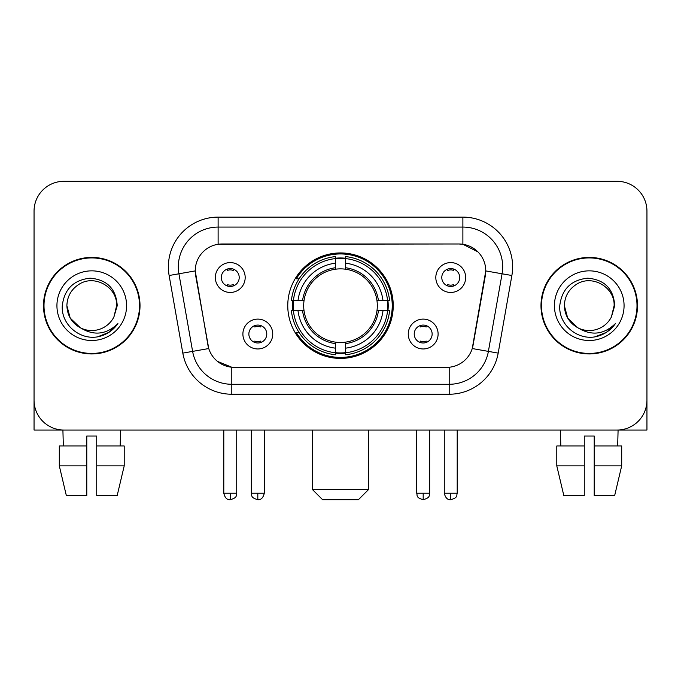<?xml version="1.0" encoding="UTF-8"?>
<svg xmlns="http://www.w3.org/2000/svg" width="681" height="681" viewBox="0 0 681 681"><rect width="100%" height="100%" fill="white"/><g stroke="black" fill="none" stroke-linecap="round" stroke-linejoin="round"><path stroke-width="1.02" d="M287.765 305.675A52.735 52.735 0 0 0 340.5 358.41A52.735 52.735 0 0 0 393.235 305.675A52.735 52.735 0 0 0 340.5 252.94A52.735 52.735 0 0 0 287.765 305.675M438.104 334.03A14.922 14.922 0 0 1 423.182 348.961A14.922 14.922 0 0 1 408.26 334.03A14.922 14.922 0 0 1 423.182 319.108A14.922 14.922 0 0 1 438.104 334.03M414.227 334.03A8.955 8.955 0 0 0 423.182 342.986A8.955 8.955 0 0 0 432.137 334.03A8.955 8.955 0 0 0 423.182 325.075A8.955 8.955 0 0 0 414.227 334.03M272.74 334.03A14.922 14.922 0 0 1 257.818 348.961A14.922 14.922 0 0 1 242.896 334.03A14.922 14.922 0 0 1 257.818 319.108A14.922 14.922 0 0 1 272.74 334.03M248.863 334.03A8.955 8.955 0 0 0 257.818 342.986A8.955 8.955 0 0 0 266.773 334.03A8.955 8.955 0 0 0 257.818 325.075A8.955 8.955 0 0 0 248.863 334.03M465.668 277.516A14.922 14.922 0 0 1 450.745 292.447A14.922 14.922 0 0 1 435.814 277.516A14.922 14.922 0 0 1 450.745 262.594A14.922 14.922 0 0 1 465.668 277.516M441.79 277.516A8.955 8.955 0 0 0 450.745 286.471A8.955 8.955 0 0 0 459.701 277.516A8.955 8.955 0 0 0 450.745 268.561A8.955 8.955 0 0 0 441.79 277.516M245.186 277.516A14.922 14.922 0 0 1 230.255 292.447A14.922 14.922 0 0 1 215.332 277.516A14.922 14.922 0 0 1 230.255 262.594A14.922 14.922 0 0 1 245.186 277.516M221.299 277.516A8.955 8.955 0 0 0 230.255 286.471A8.955 8.955 0 0 0 239.21 277.516A8.955 8.955 0 0 0 230.255 268.561A8.955 8.955 0 0 0 221.299 277.516M182.814 353.116L169.126 275.507A49.747 49.747 0 0 1 218.116 217.12L462.884 217.12A49.747 49.747 0 0 1 511.874 275.507L498.186 353.116A49.747 49.747 0 0 1 449.196 394.231L231.804 394.231A49.747 49.747 0 0 1 182.814 353.116L208.752 348.544L195.643 275.516A26.865 26.865 0 0 1 222.1 243.985L458.9 243.985A26.865 26.865 0 0 1 485.357 275.516L473.074 345.165A26.865 26.865 0 0 1 446.617 367.365L234.383 367.365A26.865 26.865 0 0 1 207.926 345.165L195.234 270.91L178.924 273.788A39.796 39.796 0 0 1 218.116 227.071L462.884 227.071A39.796 39.796 0 0 1 502.076 273.788L488.388 351.387A39.796 39.796 0 0 1 449.196 384.28L231.804 384.28A39.796 39.796 0 0 1 192.612 351.387L178.924 273.788A39.796 39.796 0 0 1 178.32 266.875M292.498 310.655A48.257 48.257 0 0 1 292.498 300.704M43.499 305.675A48.257 48.257 0 0 0 91.756 353.933A48.257 48.257 0 0 0 140.014 305.675A48.257 48.257 0 0 0 91.756 257.418A48.257 48.257 0 0 0 43.499 305.675M540.986 305.675A48.257 48.257 0 0 0 589.244 353.933A48.257 48.257 0 0 0 637.501 305.675A48.257 48.257 0 0 0 589.244 257.418A48.257 48.257 0 0 0 540.986 305.675M218.116 217.12L218.116 244.283L458.9 243.985L462.884 244.283L477.892 251.851M195.234 270.851L195.532 266.875M446.617 367.365L234.383 367.365M231.804 394.231L231.804 367.238L217.46 361.373M502.076 273.788L485.766 270.91L472.248 348.544L488.388 351.387L502.076 273.788L511.874 275.507M473.074 345.165L472.912 346.008M208.088 346.008L207.926 345.165M646.95 211.153A29.845 29.845 0 0 0 617.105 181.308L63.895 181.308A29.845 29.845 0 0 0 34.05 211.153L34.05 400.198A29.845 29.845 0 0 0 63.895 430.043L617.105 430.043A29.845 29.845 0 0 0 646.95 400.198L646.95 211.153L646.95 430.043L531.538 430.043M34.05 211.153L34.05 430.043L149.462 430.043M617.105 181.308L63.895 181.308M63.895 430.043L617.105 430.043M139.52 305.675A47.755 47.755 0 0 0 91.756 257.92A47.755 47.755 0 0 0 44.001 305.675A47.755 47.755 0 0 0 91.756 353.43A47.755 47.755 0 0 0 139.52 305.675M80.409 327.808L70.22 318.112L66.883 305.675C67.223 296.295 71.369 289.119 79.319 284.13C94.821 274.205 117.481 287.288 116.63 305.675L113.906 316.997L117.234 305.675C116.102 288.804 107.079 279.636 90.156 278.171C73.642 279.976 64.346 289.144 62.277 305.675C60.984 324.139 79.2 339.947 97.272 336.908C105.964 335.231 112.85 330.796 117.932 323.577C106.457 334.609 94.012 336.048 80.596 327.901A24.874 24.874 0 0 0 113.906 316.997L116.63 306.016M80.596 327.901C71.897 323.109 67.325 315.695 66.883 305.675M56.932 305.675A34.825 34.825 0 0 0 91.756 340.5A34.825 34.825 0 0 0 126.581 305.675A34.825 34.825 0 0 0 91.756 270.851A34.825 34.825 0 0 0 56.932 305.675M117.864 323.688L109.045 332.26M108.841 332.396L97.417 336.882M59.307 445.97L59.307 465.864L66.372 495.717L59.307 465.864L59.307 445.97L86.785 445.97L86.785 436.019L96.736 436.019L96.736 445.97L124.214 445.97L124.214 465.864L117.141 495.717L124.214 465.864L96.736 465.864L96.736 445.97M120.614 430.043L120.179 445.97M86.785 445.97L86.785 495.717L66.372 495.717M59.307 465.864L86.785 465.864M117.141 495.717L96.736 495.717L96.736 465.864M62.907 430.043L63.333 445.97M636.999 305.675A47.755 47.755 0 0 0 589.244 257.92A47.755 47.755 0 0 0 541.48 305.675A47.755 47.755 0 0 0 589.244 353.43A47.755 47.755 0 0 0 636.999 305.675M577.735 327.731L567.699 318.112L564.37 305.675C564.702 296.295 568.848 289.119 576.807 284.13C592.308 274.205 614.96 287.288 614.117 305.675L611.393 316.997L614.713 305.675C613.581 288.804 604.558 279.636 587.643 278.171C571.121 279.976 561.834 289.144 559.765 305.675C558.471 324.139 576.688 339.947 594.751 336.908C603.443 335.231 610.329 330.796 615.42 323.577C603.936 334.609 591.491 336.048 578.075 327.901L578.05 327.893M614.117 306.016L611.393 316.997A24.874 24.874 0 0 1 578.075 327.901C569.384 323.109 564.813 315.695 564.37 305.675M554.419 305.675A34.825 34.825 0 0 0 589.244 340.5A34.825 34.825 0 0 0 624.068 305.675A34.825 34.825 0 0 0 589.244 270.851A34.825 34.825 0 0 0 554.419 305.675M615.343 323.688L606.533 332.26M606.32 332.396L594.905 336.882M358.41 499.692L322.59 499.692L312.639 489.741L368.361 489.741L358.41 499.692M345.471 352.775L345.471 354.775A49.347 49.347 0 0 0 389.6 310.655L387.6 310.655A47.364 47.364 0 0 1 345.471 352.775L345.471 348.17A42.784 42.784 0 0 0 382.994 310.655L376.976 310.655A36.817 36.817 0 0 0 345.471 269.199L345.471 258.576A47.364 47.364 0 0 1 387.6 300.704L389.6 300.704A49.347 49.347 0 0 0 345.471 256.575L345.471 258.576M293.4 310.655L291.4 310.655A49.347 49.347 0 0 0 335.529 354.775L335.529 352.775A47.364 47.364 0 0 1 293.4 310.655L298.006 310.655A42.784 42.784 0 0 0 335.529 348.17L335.529 342.151A36.817 36.817 0 0 0 376.976 310.655L378.449 310.655A38.272 38.272 0 0 1 345.471 343.624L345.471 348.17M335.529 258.576L335.529 256.575A49.347 49.347 0 0 0 291.4 300.704L293.4 300.704A47.364 47.364 0 0 1 335.529 258.576L335.529 263.181A42.784 42.784 0 0 0 298.006 300.704L304.024 300.704A36.817 36.817 0 0 0 335.529 342.151L335.529 343.624A38.272 38.272 0 0 1 302.551 310.655L298.006 310.655M293.502 310.655A47.261 47.261 0 0 1 293.502 300.704M345.471 258.678A47.261 47.261 0 0 0 335.529 258.678M387.498 300.704A47.261 47.261 0 0 1 387.498 310.655M387.6 300.704L382.994 300.704A42.784 42.784 0 0 0 345.471 263.181M382.994 310.655L387.6 310.655M335.529 348.17L335.529 352.775M376.976 300.704L382.994 300.704M345.471 342.211L345.471 343.624M335.529 342.151A36.817 36.817 0 0 1 304.024 310.655L302.551 310.655M345.471 352.673A47.261 47.261 0 0 1 335.529 352.673M298.006 300.704L293.4 300.704M335.529 269.14L335.529 263.181M345.471 269.199A36.817 36.817 0 0 0 304.024 300.704L302.551 300.704A38.272 38.272 0 0 1 335.529 267.727M345.471 269.14L345.471 267.727A38.272 38.272 0 0 1 378.449 300.704M299.104 278.81L296.286 278.81A51.739 51.739 0 0 1 392.239 305.675A51.739 51.739 0 0 1 296.286 332.541L299.104 332.541M227.275 285.96L227.275 284.547A7.636 7.636 0 0 0 233.242 284.547L233.242 285.96M233.242 269.08L233.242 270.493A7.636 7.636 0 0 0 227.275 270.493L227.275 269.08M447.757 285.96L447.757 284.547A7.636 7.636 0 0 0 453.725 284.547L453.725 285.96M453.725 269.08L453.725 270.493A7.636 7.636 0 0 0 447.757 270.493L447.757 269.08M254.83 342.475L254.83 341.062A7.636 7.636 0 0 0 260.806 341.062L260.806 342.475M260.806 325.586L260.806 327.008A7.636 7.636 0 0 0 254.83 327.008L254.83 325.586M420.194 342.475L420.194 341.062A7.636 7.636 0 0 0 426.17 341.062L426.17 342.475M426.17 325.586L426.17 327.008A7.636 7.636 0 0 0 420.194 327.008L420.194 325.586M556.786 445.97L556.786 465.864L563.859 495.717L556.786 465.864L556.786 445.97L584.264 445.97L584.264 436.019L594.215 436.019L594.215 445.97L621.693 445.97L621.693 465.864L614.628 495.717L621.693 465.864L594.215 465.864L594.215 445.97M618.093 430.043L617.667 445.97M584.264 445.97L584.264 495.717L563.859 495.717M556.786 465.864L584.264 465.864M614.628 495.717L594.215 495.717L594.215 465.864M560.386 430.043L560.821 445.97M462.884 217.12L462.884 244.283M449.196 367.238L449.196 394.231M169.126 275.507L178.924 273.788M488.388 351.387L498.186 353.116M345.471 342.151A36.817 36.817 0 0 0 376.976 310.655M335.529 353.124A47.704 47.704 0 0 0 345.471 353.124M387.949 310.655A47.704 47.704 0 0 0 387.949 300.704M345.471 258.227A47.704 47.704 0 0 0 335.529 258.227M230.255 493.231L223.794 493.231C224.917 497.837 227.071 499.999 230.255 499.692L230.255 493.231L236.724 493.231L236.724 430.043M450.745 493.231L444.276 493.231C445.408 497.837 447.562 499.999 450.745 499.692L450.745 493.231L457.206 493.231L457.206 430.043M257.818 493.231L251.349 493.231C252.268 495.232 249.97 497.513 257.818 499.692L257.818 493.231L264.288 493.231L264.288 430.043M423.182 493.231L416.712 493.231C417.632 495.232 415.333 497.513 423.182 499.692L423.182 493.231L429.651 493.231L429.651 430.043M368.361 430.043L368.361 489.741M312.639 430.043L312.639 489.741M223.794 493.231L223.794 430.043M236.724 493.231C235.813 495.232 238.103 497.513 230.255 499.692M444.276 493.231L444.276 430.043M457.206 493.231C456.296 495.232 458.594 497.513 450.745 499.692M251.349 493.231L251.349 430.043M264.288 493.231C263.155 497.837 261.002 499.999 257.818 499.692M416.712 493.231L416.712 430.043M429.651 493.231C428.732 495.232 431.03 497.513 423.182 499.692"/></g></svg>
